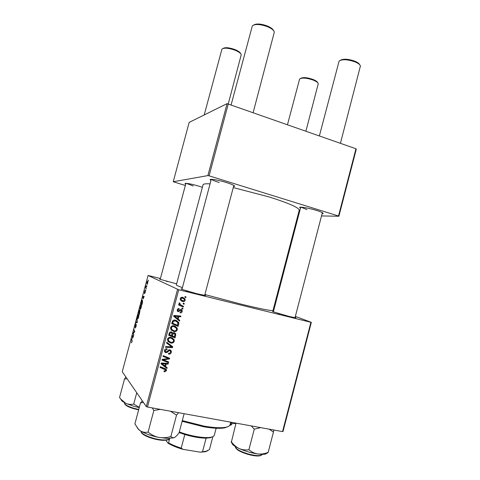 <?xml version="1.0" encoding="UTF-8"?>
<svg xmlns="http://www.w3.org/2000/svg" width="480" height="480" viewBox="0 0 480 480"><rect width="100%" height="100%" fill="white"/><g stroke="black" fill="none" stroke-linecap="round" stroke-linejoin="round"><path stroke-width="0.72" d="M185.682 184.17L184.974 183.594C185.916 182.934 190.464 183.762 198.618 186.078L202.38 187.32M210.972 180.474L210.186 179.766C209.532 178.542 218.478 180.03 226.272 182.478C232.056 184.332 234.81 185.622 234.552 186.354L233.52 186.57M300.462 208.218L299.7 207.576C298.986 206.376 309.03 208.056 316.632 210.456C321.21 211.914 323.364 212.922 323.088 213.486L322.104 213.69M295.116 317.304C296.046 317.67 296.208 317.832 295.608 317.796L289.002 316.41L272.778 311.658C272.244 311.388 272.466 311.328 273.45 311.478M204.78 294.936C205.77 295.326 205.926 295.5 205.248 295.464L196.728 293.688L181.386 289.218C180.78 288.918 181.002 288.84 182.058 288.99M176.622 283.866L159.63 279.162L160.29 279.042M233.256 187.584L269.268 196.986C289.116 203.31 299.1 207.726 299.232 210.246L273.024 310.416C272.034 311.154 261.384 309.06 241.056 304.128L204.888 294.528M182.424 287.622C178.284 286.164 176.262 285.246 176.352 284.874L203.04 184.836C203.292 183.912 205.638 183.588 210.066 183.864M273.582 308.286L274.218 308.52M295.35 316.392L311.34 322.35L283.02 431.448L282.54 431.592L310.914 322.296L311.34 322.35M174.234 325.878L177.138 327.954L177.33 329.772C176.628 331.296 175.446 331.872 173.796 331.494L171.066 329.88L170.598 327.594C171.33 326.016 172.542 325.446 174.234 325.878M178.158 319.05L179.754 320.316L179.55 321.096L173.694 316.332L173.928 315.456L180.888 316.062L180.696 316.788L178.806 316.596L178.158 319.05L177.192 318.42L179.754 320.316M166.452 370.662L164.58 371.784L163.98 371.592L164.088 370.854L164.658 371.034L165.672 370.458L165.654 369.96L160.074 367.44L160.266 366.708L165.006 368.58L166.416 369.708L166.452 370.662L165.546 369.762L165.534 368.826M169.914 349.782L171.258 350.868L171.318 352.38C170.85 353.808 169.902 354.366 168.462 354.042L168.57 353.304L169.614 353.328L170.544 352.164L170.526 351.132L169.146 350.58L167.496 352.212L165.804 352.716L164.544 351.732L164.52 350.388C164.934 349.152 165.768 348.612 167.022 348.78L167.052 349.554L165.306 350.58L165.312 351.468L165.954 351.984L169.914 349.782M166.782 342.252L172.722 346.74L172.482 347.658L165.444 347.268L165.642 346.542L171.672 346.878L166.578 343.026L166.782 342.252M171.168 337.392L174.108 339.516L174.27 341.268C173.568 342.792 172.386 343.374 170.73 343.008L167.994 341.412L167.526 339.126C168.258 337.548 169.476 336.972 171.168 337.392M185.076 296.508L185.988 296.904L185.796 297.624L184.884 297.24L185.076 296.508M160.428 278.514L148.086 275.472L178.722 289.782L147.462 407.034L282.54 431.592M178.722 289.782L310.914 322.296M174.264 332.646L175.722 333.792L175.086 337.872L168.66 335.214L169.5 332.502L171.282 331.89L172.674 333.21L174.264 332.646M165.534 366.456L167.148 367.68L166.944 368.466L161.028 363.852L161.262 362.97L168.288 363.414L168.096 364.134L166.188 363.99L165.534 366.456L164.874 365.79M164.748 360.366L168.672 361.968L168.48 362.694L162.024 360.108L162.228 359.346L168.504 358.554L163.02 356.388L163.212 355.65L169.662 358.242L169.458 359.004L163.2 359.814L164.748 360.366M182.19 311.508C181.86 312.588 181.158 313.032 180.09 312.834L180.102 312.078L181.596 311.334L181.542 310.548L180.636 310.266L178.248 311.736L177.348 311.064L177.258 309.906C177.552 308.904 178.194 308.478 179.178 308.616L179.07 309.354L177.858 310.08L177.912 310.656L178.746 311.016L180.258 309.636L181.236 309.486L182.1 310.158L182.19 311.508L181.626 311.178M178.818 323.19L178.14 326.382L171.732 323.688L172.518 321.096C173.334 320.112 174.36 319.806 175.59 320.178L178.572 322.278L178.818 323.19L177.858 322.65M182.766 297.366L184.944 298.824L185.172 300.324C184.722 301.416 183.924 301.83 182.784 301.56L180.45 300.006L180.288 298.548C180.774 297.444 181.596 297.048 182.766 297.366M183.318 303.132L184.224 303.528L184.032 304.242L183.12 303.87L183.318 303.132M181.644 305.466L183.492 306.288L183.294 307.014L178.656 305.01L178.848 304.284L179.808 304.704L179.142 303.93L179.334 302.832L180.018 303.3L179.868 304.182L181.644 305.466M182.028 307.974L182.94 308.364L182.748 309.078L181.83 308.706L182.028 307.974M141.156 304.794C141.504 305.04 141.492 306.03 141.12 307.77L140.31 309.402L139.848 308.232L140.136 306.414L141.156 304.794M143.1 298.98L142.842 296.406L144.168 296.34L143.1 298.98M131.976 341.862L131.352 342.642L131.868 341.694L131.514 338.628L132.066 340.14L131.976 341.862M136.236 324.522L136.062 326.622L135.228 328.068L136.086 325.134L135.042 327.072L135.102 325.194L135.876 323.82L135.15 326.46L136.236 324.522M136.914 318.486L137.304 321.924L137.1 322.686L135.81 322.62L135.966 322.02L137.076 322.074L136.914 318.486M138.594 314.328C138.942 314.598 138.924 315.606 138.552 317.352L137.754 318.966L137.292 317.748L137.592 315.918L138.594 314.328M148.326 280.14L148.296 280.956L148.326 280.14M148.086 275.472L122.256 371.736L146.286 406.572L177.522 289.434M140.016 310.296L139.29 314.532L138.474 312.69L139.446 309.834L139.602 310.842L140.016 310.296M132.534 338.37L132.336 335.55L133.578 335.82L132.534 338.37M133.434 333.36L133.74 335.22L132.972 333.192L133.14 332.568L134.46 331.794L133.956 329.526L134.736 331.512L134.562 332.148L133.242 332.928L133.434 333.36M145.206 292.536L144.528 293.778L145.164 291.582L144.348 293.058L144.984 290.466L144.492 292.452L145.344 290.982L145.206 292.536M142.536 302.298L141.858 304.95L141.018 303.186L142.182 300.066L142.536 302.298M147.69 281.07L147.708 283.2L146.994 284.442L146.97 282.276L147.69 281.07M146.844 285.654L146.814 286.482L146.844 285.654M146.106 287.694L146.19 288.792L145.554 287.616L146.058 285.804L146.106 287.694M145.764 289.686L145.728 290.514L145.764 289.686M356.304 149.136L338.886 216.24L338.508 215.994L355.962 148.77L356.304 149.136M297.852 215.52L298.548 215.532M321.516 215.934L338.886 216.24M227.064 103.644L189.162 122.394L173.238 181.74L207.876 175.596L227.064 103.644L355.962 148.77M228.3 103.818L209.1 175.836L338.508 215.994M173.238 181.74L185.334 185.478M209.1 175.836L207.876 175.596M186.33 183.324L193.242 186M301.056 207.186L306.948 209.58M211.548 179.334C212.526 180.162 215.07 181.218 219.192 182.514M147.462 407.034L146.286 406.572M190.128 291.774L186.288 290.874M167.7 281.592L166.26 281.238M279.702 313.842L278.202 313.482M138.954 312.798L138.474 312.69M138.726 312.3L138.984 312.87L139.398 310.446L138.726 312.3M139.08 313.086L139.356 313.704L139.854 310.89L139.08 313.086M137.502 317.352L137.868 318.366L138.432 317.208L138.426 314.916L137.502 317.352M138.828 315.006L138.426 314.916M137.208 322.296L135.966 322.02M131.664 342.708L131.352 342.642M131.766 339.324L131.352 339.234M133.578 335.82L132.336 335.55M133.422 336.396L133.086 336.324M132.414 336.804L132.504 337.92L132.942 336.282L132.33 336.114L132.414 336.804M133.434 336.354L132.33 336.114M133.428 336.39L132.942 336.282M133.41 333.288L132.972 333.192M133.728 332.694L133.14 332.568M134.694 331.404L134.244 331.308M134.232 330.228L133.794 330.132M145.422 291.264L145.116 291.192M144.072 296.7L142.842 296.406M142.944 297.552L143.058 298.56L143.496 296.934L142.842 296.928L142.944 297.552M141.528 303.306L141.018 303.186M141.282 302.79L141.924 304.134L142.128 303.366C142.524 301.764 142.554 300.864 142.218 300.678L141.282 302.79M142.644 300.774L142.218 300.678M140.058 307.83L140.424 308.808L141.006 307.632L140.982 305.382L140.058 307.83M141.396 305.478L140.982 305.382M147.066 282.354L147.252 283.842L147.528 281.664L147.066 282.354M147.918 281.76L147.528 281.664M146.136 287.754L145.554 287.616M184.902 297.174L185.796 297.624M175.044 334.512L175.818 335.1M174.252 336.72L174.138 337.14L175.086 337.872M174.138 337.14L168.744 334.902M171.54 331.962L172.674 333.21M174.558 332.736L174.936 334.038M172.218 332.862L171.978 333.27M173.982 333.312L173.298 332.706M171.03 332.514L170.238 331.92M169.608 334.794L171.612 335.628L171.96 333.222L171.12 332.616L169.938 333.564L169.608 334.794L168.918 334.254M169.254 333.036L169.938 333.564M170.22 331.926L171.12 332.616M172.362 335.94L174.528 336.834L174.93 334.026L174.054 333.36L172.77 334.41L172.362 335.94L171.672 335.4M172.038 333.852L172.77 334.41M173.226 332.742L174.054 333.36M173.556 340.692L174.27 341.268M171.054 342.318L169.806 342.246L170.73 343.008M169.806 342.246L168.162 341.616M172.578 337.926L173.412 339.924M167.442 339.6L168.762 341.082M172.068 338.532L169.686 337.308M168.666 340.956L170.952 342.3C172.134 342.558 172.986 342.144 173.502 341.046L173.37 339.822L170.904 338.094C169.704 337.806 168.84 338.214 168.306 339.324L168.666 340.956L167.754 340.2M167.64 338.778L168.306 339.324M169.98 337.356L170.904 338.094M171.774 346.02L171.57 346.788M165.906 346.554L171.546 346.866L172.482 347.658M166.596 342.966L171.672 346.878M170.61 351.756L171.318 352.38M169.836 350.526L169.044 349.758M168.954 349.782L169.788 350.514M168.468 349.974L169.146 350.58M166.86 351.63L167.496 352.212M165.684 351.894L164.904 351.894L165.804 352.716M164.904 351.894L164.574 351.798M166.176 348.768L167.052 349.554M166.086 348.792L166.896 349.512M164.658 349.992L165.306 350.58M164.454 350.724L164.958 351.144M170.25 349.884L170.484 351.048M164.034 371.208L164.58 371.784M165.21 369.504L163.764 368.334L160.206 366.924M166.2 366.96L166.044 367.554L166.944 368.466M166.044 367.554L161.076 363.678M167.286 363.348L168.096 364.134M165.426 363.228L166.188 363.99M165.264 363.222L165.138 363.69M163.092 364.524L164.85 365.898L165.372 363.93L161.862 363.66L163.092 364.524M161.244 363.036L161.862 363.66M164.622 363.18L165.372 363.93M167.64 361.548L168.48 362.694M167.568 361.818L162.15 359.64M166.8 357.924L165.9 357.072L168.504 358.554M165.9 357.072L163.134 355.95M168.63 357.828L169.458 359.004M168.546 358.146L168.132 358.206M164.538 359.004L165.192 359.64M162.66 359.28L163.2 359.814M180.192 309.684L181.098 310.218M179.964 309.87L180.636 310.266M178.296 310.986L177.414 311.178M177.486 311.274L178.248 311.736M178.11 308.724L179.07 309.354M177.306 309.75L177.858 310.08M177.192 310.344L177.558 310.446M181.038 309.45L181.296 310.29M178.782 319.686L178.614 320.334M179.772 315.966L180.696 316.788M179.718 316.176L177.84 315.984L178.806 316.596M177.84 315.984L177.744 316.35M174.516 316.164L177.474 318.474L177.996 316.512L174.516 316.164L177.474 318.474M177.996 316.512L177.036 315.9L173.886 315.606M177.954 323.844L178.686 324.336M177.312 325.224L177.18 325.716L178.14 326.382M177.18 325.716L171.792 323.448M176.742 320.58L177.852 322.542M176.31 321.21L173.766 320.154M172.68 323.274L177.588 325.338L177.804 322.536L175.356 320.886L173.31 321.342L172.68 323.274L171.972 322.782M172.65 320.892L173.31 321.342M174.408 320.25L175.356 320.886M176.61 329.256L177.33 329.772M174.342 330.84L172.854 330.798L173.796 331.494M172.854 330.798L171.396 330.264M175.434 326.31L176.454 328.374M170.508 328.176L171.954 329.7M174.954 326.928L172.494 325.83M171.738 329.43L174.018 330.786C175.2 331.05 176.046 330.642 176.562 329.544L176.412 328.278L173.97 326.58C172.776 326.28 171.912 326.688 171.378 327.792L171.738 329.43L170.808 328.74M170.694 327.294L171.378 327.792M173.028 325.908L173.97 326.58M184.59 300.024L185.172 300.324M183.33 300.9L181.794 301.038L182.784 301.56M181.794 301.038L181.242 300.87M183.156 297.474L184.2 299.022M182.784 298.14L181.086 297.498M180.228 299.364L181.578 300.216M180.888 298.722L181.02 299.616L182.898 300.828L184.566 300.174L184.422 299.316L182.574 298.08L180.888 298.722L180.318 298.428M181.584 297.576L182.574 298.08M183.15 303.762L184.032 304.242M182.472 305.832L182.304 306.462L183.294 307.014M182.304 306.462L178.686 304.896M179.274 302.892L180.018 303.3M179.04 303.228L179.766 303.624M179.226 304.068L180.48 304.836M181.866 308.574L182.748 309.078M223.068 48.432C225.204 47.208 229.062 47.55 234.654 49.464C238.086 50.838 240.078 52.206 240.618 53.58M228.276 103.812L241.248 54.72C240.798 53.202 238.62 51.654 234.708 50.082C228.384 47.946 224.136 47.604 221.958 49.068L204.21 114.948M253.794 24.942C256.62 23.436 261.114 23.778 267.27 25.968C270.72 27.414 272.808 28.932 273.534 30.528M253.152 112.566L274.338 32.034C273.834 30.192 271.518 28.398 267.378 26.652C260.136 24.12 255.126 23.844 252.354 25.818L231.132 104.814M300.642 78.408C302.928 77.112 306.996 77.436 312.834 79.368C315.654 80.484 317.256 81.594 317.652 82.686M305.91 131.142L318.258 83.706C317.91 82.5 316.152 81.264 312.984 80.004C306.45 77.856 301.992 77.526 299.61 79.02L287.49 124.656M340.41 60.258C343.458 58.632 348.24 58.926 354.75 61.158C357.492 62.292 359.124 63.468 359.664 64.692M340.434 143.298L360.42 66C360.042 64.59 358.224 63.21 354.978 61.854C347.448 59.322 342.156 59.07 339.102 61.086L319.386 135.888M136.752 392.742L133.728 404.058C131.034 404.682 128.412 404.46 125.862 403.392L133.668 406.236L139.242 407.616M125.868 376.968L124.488 379.068L127.05 378.684M124.488 379.068L119.55 397.47L120.75 399.09L125.862 403.392L121.902 400.998L120.858 399.216M139.314 407.34L133.728 404.058M137.118 427.59L138.648 429.57L140.598 430.986C145.152 433.704 151.188 435.84 158.7 437.394L168.162 438.486L174.246 437.616L173.058 437.916L170.844 436.554C166.824 437.772 162.774 438.054 158.7 437.394C154.734 436.494 151.2 434.718 148.098 432.066C145.458 432.678 142.956 432.318 140.598 430.986L138.384 429.132L134.892 423.906L140.508 402.876L143.466 402.486M152.274 407.91L153.846 410.484L160.35 409.38M153.846 410.484L148.098 432.066M170.436 411.21L176.52 415.14L170.844 436.554M176.52 415.14L178.59 412.692M184.134 413.7L179.1 432.714C177.366 435.144 175.752 436.782 174.246 437.616M142.38 400.908L140.508 402.876M232.734 422.538L230.532 422.982M236.028 423.174L235.026 423.546L234.03 422.772M230.298 423.858L235.746 423.354M251.256 425.904L254.262 429.162L260.7 427.62M236.034 423.138L231.342 442.2M254.262 429.162L248.898 449.718C245.604 450.264 242.37 449.88 239.196 448.554C236.118 447.006 233.448 444.702 231.186 441.642M269.112 429.15L273.444 432.084L268.176 452.358C264.744 453.768 261.3 454.302 257.844 453.972C254.484 453.402 251.502 451.98 248.898 449.718M273.444 432.084L273.894 430.02M267.804 452.754L268.176 452.358M231.372 442.254L232.734 444.624C234.102 445.884 236.256 447.192 239.196 448.554C245.16 451.212 251.376 453.018 257.844 453.972C261.072 454.398 263.598 454.434 265.416 454.086L267.75 452.784M228.036 426.594L224.904 427.818C220.23 428.736 213.138 428.382 203.628 426.756L182.124 421.302M182.304 420.606L204.132 426.126C213.882 427.794 221.148 428.166 225.924 427.23C228.384 426.702 229.77 425.844 230.088 424.668L230.742 422.172M179.316 431.916C190.5 436.212 205.464 438.624 211.248 437.166C213.048 436.752 214.068 436.092 214.314 435.186L216.138 428.25M212.562 436.77L210.246 437.742L206.118 438.15C200.058 438.132 192.954 436.914 184.8 434.502L179.142 432.57M212.856 436.644L209.448 449.598L206.454 451.158L200.31 452.172L183.03 449.358C176.7 447.528 171.63 445.416 167.826 443.022L165.96 440.256M206.118 438.15L202.572 451.608M184.8 434.502L181.206 448.11L183.03 449.358M167.826 443.022L168.552 442.842C171.936 444.78 176.154 446.538 181.206 448.11M169.662 438.654L168.552 442.842M207.858 450.72L205.47 451.722L200.31 452.172M137.25 322.14L136.746 322.026M134.328 332.298L133.734 332.172M134.604 331.992L134.172 331.902M169.536 345.216L170.46 345.996M167.562 350.862L168.216 351.45M163.764 368.334L164.652 369.252M162.846 363.066L163.602 363.828M179.376 310.482L179.994 310.842M174.786 316.44L175.74 317.058M175.29 315.756L176.244 316.368M172.254 321.738L172.956 322.224M133.956 408.738L138.642 409.854L133.92 408.732C127.626 406.878 124.464 404.952 124.44 402.942C124.482 404.574 127.656 406.368 133.968 408.318L138.744 409.47M141.096 431.286C140.28 434.358 155.316 440.04 164.232 439.95C167.37 439.956 169.206 439.458 169.746 438.462C168.63 439.092 171.108 439.704 163.932 440.346C154.98 440.364 140.13 434.988 141.09 431.286M163.722 440.316C155.844 440.388 142.47 435.69 141.63 432.606M229.908 425.118L231.576 424.242C231.684 424.686 231.06 425.076 229.704 425.424M247.83 453.852C256.158 456.036 261 456.192 262.356 454.32C260.826 456.558 255.948 456.546 247.722 454.278C239.598 451.788 235.434 449.184 235.224 446.46C235.464 448.776 239.664 451.242 247.83 453.852M261.3 455.238C259.158 456.456 254.634 456.132 247.722 454.272C240.918 452.142 236.91 449.988 235.68 447.81M234.138 185.64L234.552 186.354M322.728 212.874L323.088 213.486M300.318 207.21L299.7 207.576M210.9 179.352L210.186 179.766M185.454 183.318L184.974 183.594M137.868 318.366L138.168 318.432M134.214 331.878L134.616 331.962M140.424 308.808L140.724 308.874M172.548 332.808L171.618 332.1M175.722 333.792L174.768 333.084M174.108 339.516L173.166 338.772M168.408 340.5L167.496 339.75M165.312 351.468L164.46 350.688M171.258 350.868L170.334 350.058M166.416 369.708L165.582 368.85M177.912 310.656L177.198 310.23M182.1 310.158L181.116 309.582M178.572 322.278L177.606 321.63M177.138 327.954L176.178 327.276M171.504 329.034L170.58 328.344M184.944 298.824L183.942 298.314M181.02 299.616L180.21 299.196M179.868 304.182L179.052 303.726M160.194 279.39L185.916 183.306M211.278 179.334L181.938 289.452M233.826 185.43L204.66 295.398M295.008 317.718L322.368 212.658M273.336 311.892L300.732 207.186M121.902 400.998L120.75 399.09M172.728 438.108L173.064 437.916M138.648 429.57L138.384 429.132M231.576 424.242L231.66 423.924M232.734 444.624L231.156 441.876M265.416 454.086L268.08 452.598M224.904 427.818L225.924 427.23M210.246 437.742L211.248 437.166M205.47 451.722L206.454 451.158"/></g></svg>
